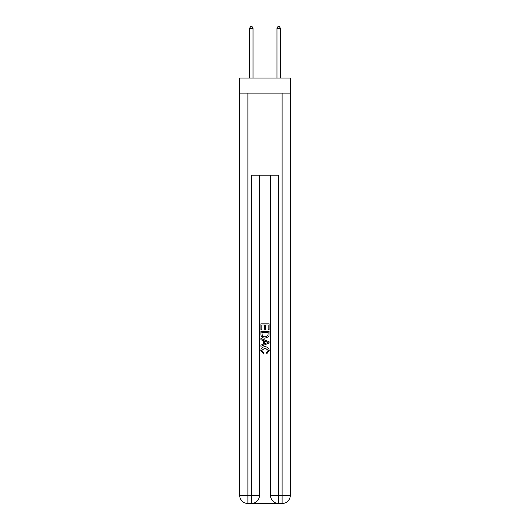 <?xml version="1.0" encoding="UTF-8"?>
<svg xmlns="http://www.w3.org/2000/svg" width="530" height="530" viewBox="0 0 530 530"><rect width="100%" height="100%" fill="white"/><g stroke="black" fill="none" stroke-linecap="round" stroke-linejoin="round"><path stroke-width="0.79" d="M290.308 93.121L290.308 78.069L239.692 78.069L239.692 93.121L290.308 93.121L290.308 495.292L282.099 495.292L282.099 93.121M251.935 503.5L278.065 503.5M278.681 503.5L278.681 495.292L270.472 495.292A8.208 8.208 0 0 0 278.681 503.5L282.099 503.5L282.099 495.292L278.681 495.292L278.681 175.198L251.319 175.198L251.319 495.292L239.692 495.292L239.692 93.121M259.528 175.198L259.528 495.292A8.208 8.208 0 0 1 251.319 503.5L247.901 503.5A8.208 8.208 0 0 1 239.692 495.292M270.472 495.292L270.472 175.198M282.099 503.5A8.208 8.208 0 0 0 290.308 495.292M260.899 329.826L260.899 323.823L269.101 323.823L269.101 329.614L268.154 329.614L268.154 324.983L265.629 324.983L265.629 329.296L264.682 329.296L264.682 324.983L261.846 324.983L261.846 329.826L260.899 329.826M260.899 334.344L260.899 331.402L269.101 331.402L268.988 335.662L268.399 336.855L265.046 338.14C262.423 338.147 261.038 336.881 260.899 334.344M261.846 332.562L262.423 336.192L265.06 336.981L267.988 335.583L268.154 332.562L261.846 332.562M260.899 339.717L260.899 338.485L269.101 341.744L269.101 343.049L260.899 346.309L260.899 345.083L263.423 344.149L263.423 340.651L260.899 339.717M266.643 341.837L264.371 340.995L264.371 343.798L268.154 342.4L266.643 341.837M261.74 350.462L263.794 352.761L263.523 353.921L260.793 350.568C261.012 348.051 262.436 346.779 265.06 346.766C267.584 346.819 268.968 348.077 269.207 350.549L266.822 353.709L266.577 352.556L268.26 350.489L265.066 347.925L261.74 350.462M253.029 78.069L253.029 28.275L249.61 28.275L249.61 78.069M249.61 28.275L250.637 26.5L252.002 26.5L253.029 28.275M280.39 78.069L280.39 28.275L276.971 28.275L276.971 78.069M276.971 28.275L277.998 26.5L279.363 26.5L280.39 28.275M247.901 93.121L247.901 503.5M259.528 495.292L251.319 495.292L251.319 503.5"/></g></svg>
